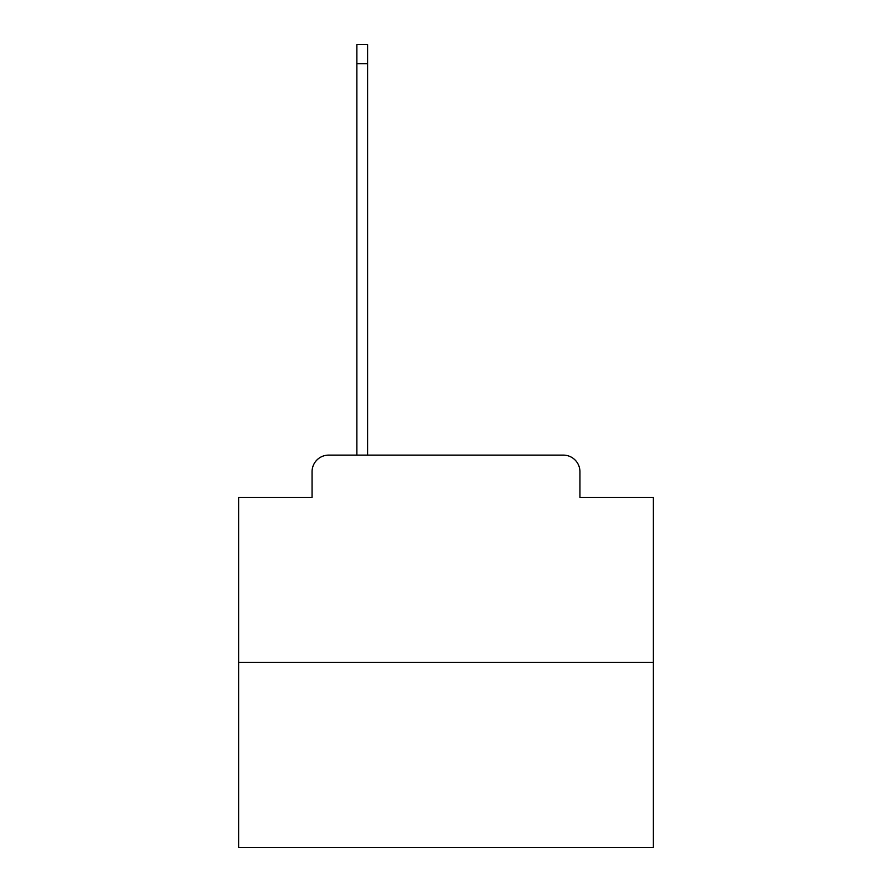 <?xml version="1.0" encoding="UTF-8"?>
<svg xmlns="http://www.w3.org/2000/svg" width="892" height="892" viewBox="0 0 892 892"><rect width="100%" height="100%" fill="white"/><g stroke="black" fill="none" stroke-linecap="round" stroke-linejoin="round"><path stroke-width="1.34" d="M312.066 471.712L312.066 497.424L312.066 471.712A16.591 16.591 0 0 1 328.646 455.121L356.845 455.121L356.845 44.6L367.627 44.6L367.627 63.678L356.845 63.678M653.334 662.455L238.666 662.455L238.666 847.4L653.334 847.4L653.334 497.424L579.934 497.424L579.934 471.712A16.591 16.591 0 0 0 563.354 455.121L328.646 455.121M238.666 662.455L238.666 497.424L312.066 497.424M367.627 63.678L367.627 455.121L381.308 455.121M510.692 455.121L563.354 455.121M579.934 497.424L579.934 471.712"/></g></svg>
